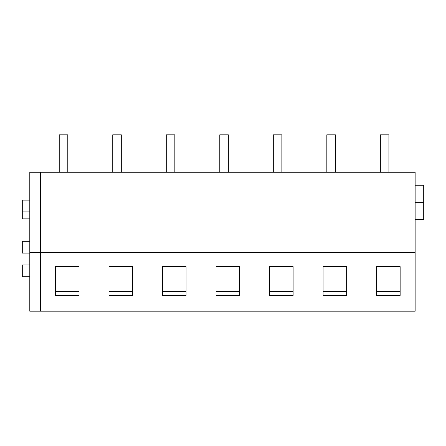 <?xml version="1.0" encoding="UTF-8"?>
<svg xmlns="http://www.w3.org/2000/svg" width="446" height="446" viewBox="0 0 446 446"><rect width="100%" height="100%" fill="white"/><g stroke="black" fill="none" stroke-linecap="round" stroke-linejoin="round"><path stroke-width="0.67" d="M29.793 276.715L22.3 276.715L22.3 264.941L29.793 264.941M415.137 252.553L415.137 172.273L40.497 172.273L40.497 311.191L29.793 311.191L29.793 172.273L40.497 172.273L40.497 311.191L415.137 311.191L415.137 252.553L29.793 252.553M400.151 266.636L376.602 266.636L376.602 295.397L400.151 295.397L400.151 266.636L400.151 291.617L376.602 291.617L376.602 266.636M186.071 266.636L186.071 295.397L162.522 295.397L162.522 266.636L162.522 291.617L186.071 291.617L186.071 266.636L162.522 266.636M216.042 266.636L216.042 295.397L239.591 295.397L239.591 266.636L216.042 266.636L216.042 291.617L239.591 291.617L239.591 266.636M79.031 266.636L79.031 295.397L55.482 295.397L55.482 266.636L55.482 291.617L79.031 291.617L79.031 266.636L55.482 266.636M132.551 266.636L132.551 295.397L109.002 295.397L109.002 266.636L109.002 291.617L132.551 291.617L132.551 266.636L109.002 266.636M346.631 266.636L323.082 266.636L323.082 295.397L346.631 295.397L346.631 266.636L346.631 291.617L323.082 291.617L323.082 266.636M293.111 266.636L293.111 295.397L269.562 295.397L269.562 266.636L269.562 291.617L293.111 291.617L293.111 266.636L269.562 266.636M29.793 253.088L22.3 253.088L22.3 241.314L29.793 241.314M29.793 218.835L22.3 218.835L22.3 200.103L29.793 200.103M415.137 185.263L423.7 185.263L423.7 219.51L415.137 219.51M415.137 202.657L423.7 202.657M59.229 172.273L59.229 134.809L67.792 134.809L67.792 172.273M112.749 172.273L112.749 134.809L121.312 134.809L121.312 172.273M166.269 172.273L166.269 134.809L174.832 134.809L174.832 172.273M219.789 172.273L219.789 134.809L228.352 134.809L228.352 172.273M273.309 172.273L273.309 134.809L281.872 134.809L281.872 172.273M326.829 172.273L326.829 134.809L335.392 134.809L335.392 172.273M380.349 172.273L380.349 134.809L388.912 134.809L388.912 172.273M29.793 211.878L22.3 211.878"/></g></svg>
